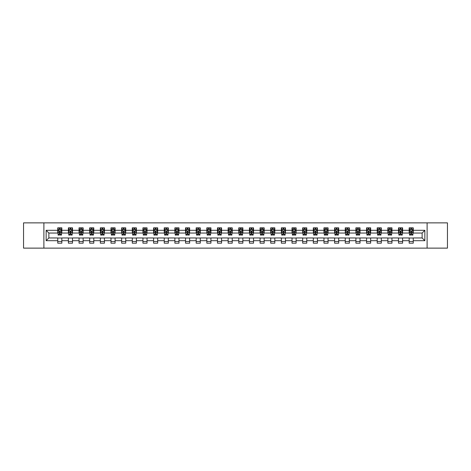<?xml version="1.0" encoding="UTF-8"?>
<svg xmlns="http://www.w3.org/2000/svg" width="471" height="471" viewBox="0 0 471 471"><rect width="100%" height="100%" fill="white"/><g stroke="black" fill="none" stroke-linecap="round" stroke-linejoin="round"><path stroke-width="0.71" d="M427.109 248.129L447.45 248.129L447.45 222.871L427.109 222.871L427.109 248.129L43.891 248.129L43.891 222.871L23.55 222.871L23.55 248.129L43.891 248.129M427.109 222.871L43.891 222.871M413.25 230.313L413.25 227.823L409.158 227.823L409.158 230.313L402.605 230.313L402.605 227.823L398.507 227.823L398.507 230.313L391.954 230.313L391.954 227.823L387.857 227.823L387.857 230.313L381.304 230.313L381.304 227.823L377.212 227.823L377.212 230.313L370.659 230.313L370.659 227.823L366.562 227.823L366.562 230.313L360.009 230.313L360.009 227.823L355.911 227.823L355.911 230.313L349.358 230.313L349.358 227.823L345.261 227.823L345.261 230.313L338.708 230.313L338.708 227.823L334.616 227.823L334.616 230.313L328.063 230.313L328.063 227.823L323.966 227.823L323.966 230.313L317.413 230.313L317.413 227.823L313.315 227.823L313.315 230.313L306.762 230.313L306.762 227.823L302.67 227.823L302.67 230.313L296.118 230.313L296.118 227.823L292.02 227.823L292.02 230.313L285.467 230.313L285.467 227.823L281.37 227.823L281.37 230.313L274.817 230.313L274.817 227.823L270.725 227.823L270.725 230.313L264.172 230.313L264.172 227.823L260.074 227.823L260.074 230.313L253.522 230.313L253.522 227.823L249.424 227.823L249.424 230.313L242.871 230.313L242.871 227.823L238.779 227.823L238.779 230.313L232.221 230.313L232.221 227.823L228.129 227.823L228.129 230.313L221.576 230.313L221.576 227.823L217.478 227.823L217.478 230.313L210.926 230.313L210.926 227.823L206.828 227.823L206.828 230.313L200.275 230.313L200.275 227.823L196.183 227.823L196.183 230.313L189.63 230.313L189.63 227.823L185.533 227.823L185.533 230.313L178.98 230.313L178.98 227.823L174.882 227.823L174.882 230.313L168.33 230.313L168.33 227.823L164.238 227.823L164.238 230.313L157.685 230.313L157.685 227.823L153.587 227.823L153.587 230.313L147.034 230.313L147.034 227.823L142.937 227.823L142.937 230.313L136.384 230.313L136.384 227.823L132.292 227.823L132.292 230.313L125.739 230.313L125.739 227.823L121.642 227.823L121.642 230.313L115.089 230.313L115.089 227.823L110.991 227.823L110.991 230.313L104.438 230.313L104.438 227.823L100.341 227.823L100.341 230.313L93.788 230.313L93.788 227.823L89.696 227.823L89.696 230.313L83.143 230.313L83.143 227.823L79.046 227.823L79.046 230.313L72.493 230.313L72.493 227.823L68.395 227.823L68.395 230.313L61.842 230.313L61.842 227.823L57.75 227.823L57.75 230.313L46.146 230.313L46.146 240.687L48.872 237.955L57.75 237.955L57.75 243.177L61.842 243.177L61.842 237.955L68.395 237.955L68.395 243.177L72.493 243.177L72.493 237.955L79.046 237.955L79.046 243.177L83.143 243.177L83.143 237.955L89.696 237.955L89.696 243.177L93.788 243.177L93.788 237.955L100.341 237.955L100.341 243.177L104.438 243.177L104.438 237.955L110.991 237.955L110.991 243.177L115.089 243.177L115.089 237.955L121.642 237.955L121.642 243.177L125.739 243.177L125.739 237.955L132.292 237.955L132.292 243.177L136.384 243.177L136.384 237.955L142.937 237.955L142.937 243.177L147.034 243.177L147.034 237.955L153.587 237.955L153.587 243.177L157.685 243.177L157.685 237.955L164.238 237.955L164.238 243.177L168.33 243.177L168.33 237.955L174.882 237.955L174.882 243.177L178.98 243.177L178.98 237.955L185.533 237.955L185.533 243.177L189.63 243.177L189.63 237.955L196.183 237.955L196.183 243.177L200.275 243.177L200.275 237.955L206.828 237.955L206.828 243.177L210.926 243.177L210.926 237.955L217.478 237.955L217.478 243.177L221.576 243.177L221.576 237.955L228.129 237.955L228.129 243.177L232.221 243.177L232.221 237.955L238.779 237.955L238.779 243.177L242.871 243.177L242.871 237.955L249.424 237.955L249.424 243.177L253.522 243.177L253.522 237.955L260.074 237.955L260.074 243.177L264.172 243.177L264.172 237.955L270.725 237.955L270.725 243.177L274.817 243.177L274.817 237.955L281.37 237.955L281.37 243.177L285.467 243.177L285.467 237.955L292.02 237.955L292.02 243.177L296.118 243.177L296.118 237.955L302.67 237.955L302.67 243.177L306.762 243.177L306.762 237.955L313.315 237.955L313.315 243.177L317.413 243.177L317.413 237.955L323.966 237.955L323.966 243.177L328.063 243.177L328.063 237.955L334.616 237.955L334.616 243.177L338.708 243.177L338.708 237.955L345.261 237.955L345.261 243.177L349.358 243.177L349.358 237.955L355.911 237.955L355.911 243.177L360.009 243.177L360.009 237.955L366.562 237.955L366.562 243.177L370.659 243.177L370.659 237.955L377.212 237.955L377.212 243.177L381.304 243.177L381.304 237.955L387.857 237.955L387.857 243.177L391.954 243.177L391.954 237.955L398.507 237.955L398.507 243.177L402.605 243.177L402.605 237.955L409.158 237.955L409.158 243.177L413.25 243.177L413.25 237.955L422.128 237.955L422.128 233.045L413.25 233.045L413.25 230.313L424.854 230.313L424.854 240.687L413.25 240.687M409.158 240.687L402.605 240.687M398.507 240.687L391.954 240.687M387.857 240.687L381.304 240.687M377.212 240.687L370.659 240.687M366.562 240.687L360.009 240.687M355.911 240.687L349.358 240.687M345.261 240.687L338.708 240.687M334.616 240.687L328.063 240.687M323.966 240.687L317.413 240.687M313.315 240.687L306.762 240.687M302.67 240.687L296.118 240.687M292.02 240.687L285.467 240.687M281.37 240.687L274.817 240.687M270.725 240.687L264.172 240.687M260.074 240.687L253.522 240.687M249.424 240.687L242.871 240.687M238.779 240.687L232.221 240.687M228.129 240.687L221.576 240.687M217.478 240.687L210.926 240.687M206.828 240.687L200.275 240.687M196.183 240.687L189.63 240.687M185.533 240.687L178.98 240.687M174.882 240.687L168.33 240.687M164.238 240.687L157.685 240.687M153.587 240.687L147.034 240.687M142.937 240.687L136.384 240.687M132.292 240.687L125.739 240.687M121.642 240.687L115.089 240.687M110.991 240.687L104.438 240.687M100.341 240.687L93.788 240.687M89.696 240.687L83.143 240.687M79.046 240.687L72.493 240.687M68.395 240.687L61.842 240.687M57.75 240.687L46.146 240.687M409.158 230.313L409.158 233.045L402.605 233.045L402.605 230.313M398.507 230.313L398.507 233.045L391.954 233.045L391.954 230.313M387.857 230.313L387.857 233.045L381.304 233.045L381.304 230.313M377.212 230.313L377.212 233.045L370.659 233.045L370.659 230.313M366.562 230.313L366.562 233.045L360.009 233.045L360.009 230.313M355.911 230.313L355.911 233.045L349.358 233.045L349.358 230.313M345.261 230.313L345.261 233.045L338.708 233.045L338.708 230.313M334.616 230.313L334.616 233.045L328.063 233.045L328.063 230.313M323.966 230.313L323.966 233.045L317.413 233.045L317.413 230.313M313.315 230.313L313.315 233.045L306.762 233.045L306.762 230.313M302.67 230.313L302.67 233.045L296.118 233.045L296.118 230.313M292.02 230.313L292.02 233.045L285.467 233.045L285.467 230.313M281.37 230.313L281.37 233.045L274.817 233.045L274.817 230.313M270.725 230.313L270.725 233.045L264.172 233.045L264.172 230.313M260.074 230.313L260.074 233.045L253.522 233.045L253.522 230.313M249.424 230.313L249.424 233.045L242.871 233.045L242.871 230.313M238.779 230.313L238.779 233.045L232.221 233.045L232.221 230.313M228.129 230.313L228.129 233.045L221.576 233.045L221.576 230.313M217.478 230.313L217.478 233.045L210.926 233.045L210.926 230.313M206.828 230.313L206.828 233.045L200.275 233.045L200.275 230.313M196.183 230.313L196.183 233.045L189.63 233.045L189.63 230.313M185.533 230.313L185.533 233.045L178.98 233.045L178.98 230.313M174.882 230.313L174.882 233.045L168.33 233.045L168.33 230.313M164.238 230.313L164.238 233.045L157.685 233.045L157.685 230.313M153.587 230.313L153.587 233.045L147.034 233.045L147.034 230.313M142.937 230.313L142.937 233.045L136.384 233.045L136.384 230.313M132.292 230.313L132.292 233.045L125.739 233.045L125.739 230.313M121.642 230.313L121.642 233.045L115.089 233.045L115.089 230.313M110.991 230.313L110.991 233.045L104.438 233.045L104.438 230.313M100.341 230.313L100.341 233.045L93.788 233.045L93.788 230.313M89.696 230.313L89.696 233.045L83.143 233.045L83.143 230.313M79.046 230.313L79.046 233.045L72.493 233.045L72.493 230.313M68.395 230.313L68.395 233.045L61.842 233.045L61.842 230.313M57.75 230.313L57.75 233.045L48.872 233.045L46.146 230.313M48.872 233.045L48.872 237.955M424.854 240.687L422.128 237.955M422.128 233.045L424.854 230.313M57.75 229.53L58.092 229.53M59.387 229.53L60.206 229.53M61.501 229.53L61.842 229.53M57.75 232.974L58.092 232.974M59.387 232.974L60.206 232.974M61.501 232.974L61.842 232.974M57.75 238.026L61.842 238.026M57.75 241.47L61.842 241.47M68.395 238.026L72.493 238.026M68.395 241.47L72.493 241.47M68.395 229.53L68.737 229.53M70.038 229.53L70.856 229.53M72.151 229.53L72.493 229.53M68.395 232.974L68.737 232.974M70.038 232.974L70.856 232.974M72.151 232.974L72.493 232.974M79.046 238.026L83.143 238.026M79.046 241.47L83.143 241.47M79.046 229.53L79.387 229.53M80.682 229.53L81.501 229.53M82.802 229.53L83.143 229.53M79.046 232.974L79.387 232.974M80.682 232.974L81.501 232.974M82.802 232.974L83.143 232.974M89.696 238.026L93.788 238.026M89.696 241.47L93.788 241.47M89.696 229.53L90.038 229.53M91.333 229.53L92.151 229.53M93.446 229.53L93.788 229.53M89.696 232.974L90.038 232.974M91.333 232.974L92.151 232.974M93.446 232.974L93.788 232.974M100.341 238.026L104.438 238.026M100.341 241.47L104.438 241.47M100.341 229.53L100.682 229.53M101.983 229.53L102.802 229.53M104.097 229.53L104.438 229.53M100.341 232.974L100.682 232.974M101.983 232.974L102.802 232.974M104.097 232.974L104.438 232.974M110.991 238.026L115.089 238.026M110.991 241.47L115.089 241.47M110.991 229.53L111.333 229.53M112.628 229.53L113.452 229.53M114.747 229.53L115.089 229.53M110.991 232.974L111.333 232.974M112.628 232.974L113.452 232.974M114.747 232.974L115.089 232.974M121.642 238.026L125.739 238.026M121.642 241.47L125.739 241.47M121.642 229.53L121.983 229.53M123.278 229.53L124.097 229.53M125.398 229.53L125.739 229.53M121.642 232.974L121.983 232.974M123.278 232.974L124.097 232.974M125.398 232.974L125.739 232.974M132.292 238.026L136.384 238.026M132.292 241.47L136.384 241.47M132.292 229.53L132.634 229.53M133.929 229.53L134.747 229.53M136.042 229.53L136.384 229.53M132.292 232.974L132.634 232.974M133.929 232.974L134.747 232.974M136.042 232.974L136.384 232.974M142.937 238.026L147.034 238.026M142.937 241.47L147.034 241.47M142.937 229.53L143.278 229.53M144.579 229.53L145.398 229.53M146.693 229.53L147.034 229.53M142.937 232.974L143.278 232.974M144.579 232.974L145.398 232.974M146.693 232.974L147.034 232.974M153.587 238.026L157.685 238.026M153.587 241.47L157.685 241.47M153.587 229.53L153.929 229.53M155.224 229.53L156.042 229.53M157.343 229.53L157.685 229.53M153.587 232.974L153.929 232.974M155.224 232.974L156.042 232.974M157.343 232.974L157.685 232.974M164.238 238.026L168.33 238.026M164.238 241.47L168.33 241.47M164.238 229.53L164.579 229.53M165.874 229.53L166.693 229.53M167.988 229.53L168.33 229.53M164.238 232.974L164.579 232.974M165.874 232.974L166.693 232.974M167.988 232.974L168.33 232.974M174.882 238.026L178.98 238.026M174.882 241.47L178.98 241.47M174.882 229.53L175.224 229.53M176.525 229.53L177.343 229.53M178.639 229.53L178.98 229.53M174.882 232.974L175.224 232.974M176.525 232.974L177.343 232.974M178.639 232.974L178.98 232.974M185.533 238.026L189.63 238.026M185.533 241.47L189.63 241.47M185.533 229.53L185.874 229.53M187.17 229.53L187.988 229.53M189.289 229.53L189.63 229.53M185.533 232.974L185.874 232.974M187.17 232.974L187.988 232.974M189.289 232.974L189.63 232.974M196.183 238.026L200.275 238.026M196.183 241.47L200.275 241.47M196.183 229.53L196.525 229.53M197.82 229.53L198.638 229.53M199.934 229.53L200.275 229.53M196.183 232.974L196.525 232.974M197.82 232.974L198.638 232.974M199.934 232.974L200.275 232.974M206.828 238.026L210.926 238.026M206.828 241.47L210.926 241.47M206.828 229.53L207.169 229.53M208.47 229.53L209.289 229.53M210.584 229.53L210.926 229.53M206.828 232.974L207.169 232.974M208.47 232.974L209.289 232.974M210.584 232.974L210.926 232.974M217.478 238.026L221.576 238.026M217.478 241.47L221.576 241.47M217.478 229.53L217.82 229.53M219.115 229.53L219.939 229.53M221.235 229.53L221.576 229.53M217.478 232.974L217.82 232.974M219.115 232.974L219.939 232.974M221.235 232.974L221.576 232.974M228.129 238.026L232.221 238.026M228.129 241.47L232.221 241.47M228.129 229.53L228.47 229.53M229.766 229.53L230.584 229.53M231.885 229.53L232.221 229.53M228.129 232.974L228.47 232.974M229.766 232.974L230.584 232.974M231.885 232.974L232.221 232.974M238.779 238.026L242.871 238.026M238.779 241.47L242.871 241.47M238.779 229.53L239.115 229.53M240.416 229.53L241.234 229.53M242.53 229.53L242.871 229.53M238.779 232.974L239.115 232.974M240.416 232.974L241.234 232.974M242.53 232.974L242.871 232.974M249.424 238.026L253.522 238.026M249.424 241.47L253.522 241.47M249.424 229.53L249.765 229.53M251.061 229.53L251.885 229.53M253.18 229.53L253.522 229.53M249.424 232.974L249.765 232.974M251.061 232.974L251.885 232.974M253.18 232.974L253.522 232.974M260.074 238.026L264.172 238.026M260.074 241.47L264.172 241.47M260.074 229.53L260.416 229.53M261.711 229.53L262.53 229.53M263.831 229.53L264.172 229.53M260.074 232.974L260.416 232.974M261.711 232.974L262.53 232.974M263.831 232.974L264.172 232.974M270.725 238.026L274.817 238.026M270.725 241.47L274.817 241.47M270.725 229.53L271.066 229.53M272.362 229.53L273.18 229.53M274.475 229.53L274.817 229.53M270.725 232.974L271.066 232.974M272.362 232.974L273.18 232.974M274.475 232.974L274.817 232.974M281.37 238.026L285.467 238.026M281.37 241.47L285.467 241.47M281.37 229.53L281.711 229.53M283.012 229.53L283.83 229.53M285.126 229.53L285.467 229.53M281.37 232.974L281.711 232.974M283.012 232.974L283.83 232.974M285.126 232.974L285.467 232.974M292.02 238.026L296.118 238.026M292.02 241.47L296.118 241.47M292.02 229.53L292.361 229.53M293.657 229.53L294.475 229.53M295.776 229.53L296.118 229.53M292.02 232.974L292.361 232.974M293.657 232.974L294.475 232.974M295.776 232.974L296.118 232.974M302.67 238.026L306.762 238.026M302.67 241.47L306.762 241.47M302.67 229.53L303.012 229.53M304.307 229.53L305.126 229.53M306.421 229.53L306.762 229.53M302.67 232.974L303.012 232.974M304.307 232.974L305.126 232.974M306.421 232.974L306.762 232.974M313.315 238.026L317.413 238.026M313.315 241.47L317.413 241.47M313.315 229.53L313.657 229.53M314.958 229.53L315.776 229.53M317.071 229.53L317.413 229.53M313.315 232.974L313.657 232.974M314.958 232.974L315.776 232.974M317.071 232.974L317.413 232.974M323.966 238.026L328.063 238.026M323.966 241.47L328.063 241.47M323.966 229.53L324.307 229.53M325.602 229.53L326.421 229.53M327.722 229.53L328.063 229.53M323.966 232.974L324.307 232.974M325.602 232.974L326.421 232.974M327.722 232.974L328.063 232.974M334.616 238.026L338.708 238.026M334.616 241.47L338.708 241.47M334.616 229.53L334.958 229.53M336.253 229.53L337.071 229.53M338.366 229.53L338.708 229.53M334.616 232.974L334.958 232.974M336.253 232.974L337.071 232.974M338.366 232.974L338.708 232.974M345.261 238.026L349.358 238.026M345.261 241.47L349.358 241.47M345.261 229.53L345.602 229.53M346.903 229.53L347.722 229.53M349.017 229.53L349.358 229.53M345.261 232.974L345.602 232.974M346.903 232.974L347.722 232.974M349.017 232.974L349.358 232.974M355.911 238.026L360.009 238.026M355.911 241.47L360.009 241.47M355.911 229.53L356.253 229.53M357.548 229.53L358.372 229.53M359.667 229.53L360.009 229.53M355.911 232.974L356.253 232.974M357.548 232.974L358.372 232.974M359.667 232.974L360.009 232.974M366.562 238.026L370.659 238.026M366.562 241.47L370.659 241.47M366.562 229.53L366.903 229.53M368.198 229.53L369.017 229.53M370.318 229.53L370.659 229.53M366.562 232.974L366.903 232.974M368.198 232.974L369.017 232.974M370.318 232.974L370.659 232.974M377.212 238.026L381.304 238.026M377.212 241.47L381.304 241.47M377.212 229.53L377.554 229.53M378.849 229.53L379.667 229.53M380.962 229.53L381.304 229.53M377.212 232.974L377.554 232.974M378.849 232.974L379.667 232.974M380.962 232.974L381.304 232.974M387.857 238.026L391.954 238.026M387.857 241.47L391.954 241.47M387.857 229.53L388.198 229.53M389.499 229.53L390.318 229.53M391.613 229.53L391.954 229.53M387.857 232.974L388.198 232.974M389.499 232.974L390.318 232.974M391.613 232.974L391.954 232.974M398.507 238.026L402.605 238.026M398.507 241.47L402.605 241.47M398.507 229.53L398.849 229.53M400.144 229.53L400.962 229.53M402.263 229.53L402.605 229.53M398.507 232.974L398.849 232.974M400.144 232.974L400.962 232.974M402.263 232.974L402.605 232.974M409.158 238.026L413.25 238.026M409.158 241.47L413.25 241.47M409.158 229.53L409.499 229.53M410.794 229.53L411.613 229.53M412.908 229.53L413.25 229.53M409.158 232.974L409.499 232.974M410.794 232.974L411.613 232.974M412.908 232.974L413.25 232.974M60.206 228.706L59.387 228.706M61.501 234.234L60.206 234.234L60.206 235.088L61.501 235.088L61.501 230.925L60.818 229.56L58.775 229.56L58.092 230.925L58.092 235.088L59.387 235.088L59.387 234.234L58.092 234.234M58.092 230.925L58.092 227.823M61.501 230.925L61.501 227.823M59.387 229.56L59.387 227.823M60.206 227.823L60.206 229.56M60.206 234.234L60.206 231.438L59.387 231.438L59.387 234.234M70.856 228.706L70.038 228.706M72.151 234.234L70.856 234.234L70.856 235.088L72.151 235.088L72.151 230.925L71.468 229.56L69.42 229.56L68.737 230.925L68.737 235.088L70.038 235.088L70.038 234.234L68.737 234.234M68.737 230.925L68.737 227.823M72.151 230.925L72.151 227.823M70.038 229.56L70.038 227.823M70.856 227.823L70.856 229.56M70.856 234.234L70.856 231.438L70.038 231.438L70.038 234.234M81.501 228.706L80.682 228.706M82.802 234.234L81.501 234.234L81.501 235.088L82.802 235.088L82.802 230.925L82.119 229.56L80.07 229.56L79.387 230.925L79.387 235.088L80.682 235.088L80.682 234.234L79.387 234.234M79.387 230.925L79.387 227.823M82.802 230.925L82.802 227.823M80.682 229.56L80.682 227.823M81.501 227.823L81.501 229.56M81.501 234.234L81.501 231.438L80.682 231.438L80.682 234.234M92.151 228.706L91.333 228.706M93.446 234.234L92.151 234.234L92.151 235.088L93.446 235.088L93.446 230.925L92.769 229.56L90.72 229.56L90.038 230.925L90.038 235.088L91.333 235.088L91.333 234.234L90.038 234.234M90.038 230.925L90.038 227.823M93.446 230.925L93.446 227.823M91.333 229.56L91.333 227.823M92.151 227.823L92.151 229.56M92.151 234.234L92.151 231.438L91.333 231.438L91.333 234.234M102.802 228.706L101.983 228.706M104.097 234.234L102.802 234.234L102.802 235.088L104.097 235.088L104.097 230.925L103.414 229.56L101.365 229.56L100.682 230.925L100.682 235.088L101.983 235.088L101.983 234.234L100.682 234.234M100.682 230.925L100.682 227.823M104.097 230.925L104.097 227.823M101.983 229.56L101.983 227.823M102.802 227.823L102.802 229.56M102.802 234.234L102.802 231.438L101.983 231.438L101.983 234.234M113.452 228.706L112.628 228.706M114.747 234.234L113.452 234.234L113.452 235.088L114.747 235.088L114.747 230.925L114.064 229.56L112.016 229.56L111.333 230.925L111.333 235.088L112.628 235.088L112.628 234.234L111.333 234.234M111.333 230.925L111.333 227.823M114.747 230.925L114.747 227.823M112.628 229.56L112.628 227.823M113.452 227.823L113.452 229.56M113.452 234.234L113.452 231.438L112.628 231.438L112.628 234.234M124.097 228.706L123.278 228.706M125.398 234.234L124.097 234.234L124.097 235.088L125.398 235.088L125.398 230.925L124.715 229.56L122.666 229.56L121.983 230.925L121.983 235.088L123.278 235.088L123.278 234.234L121.983 234.234M121.983 230.925L121.983 227.823M125.398 230.925L125.398 227.823M123.278 229.56L123.278 227.823M124.097 227.823L124.097 229.56M124.097 234.234L124.097 231.438L123.278 231.438L123.278 234.234M134.747 228.706L133.929 228.706M136.042 234.234L134.747 234.234L134.747 235.088L136.042 235.088L136.042 230.925L135.36 229.56L133.311 229.56L132.634 230.925L132.634 235.088L133.929 235.088L133.929 234.234L132.634 234.234M132.634 230.925L132.634 227.823M136.042 230.925L136.042 227.823M133.929 229.56L133.929 227.823M134.747 227.823L134.747 229.56M134.747 234.234L134.747 231.438L133.929 231.438L133.929 234.234M145.398 228.706L144.579 228.706M146.693 234.234L145.398 234.234L145.398 235.088L146.693 235.088L146.693 230.925L146.01 229.56L143.961 229.56L143.278 230.925L143.278 235.088L144.579 235.088L144.579 234.234L143.278 234.234M143.278 230.925L143.278 227.823M146.693 230.925L146.693 227.823M144.579 229.56L144.579 227.823M145.398 227.823L145.398 229.56M145.398 234.234L145.398 231.438L144.579 231.438L144.579 234.234M156.042 228.706L155.224 228.706M157.343 234.234L156.042 234.234L156.042 235.088L157.343 235.088L157.343 230.925L156.66 229.56L154.612 229.56L153.929 230.925L153.929 235.088L155.224 235.088L155.224 234.234L153.929 234.234M153.929 230.925L153.929 227.823M157.343 230.925L157.343 227.823M155.224 229.56L155.224 227.823M156.042 227.823L156.042 229.56M156.042 234.234L156.042 231.438L155.224 231.438L155.224 234.234M166.693 228.706L165.874 228.706M167.988 234.234L166.693 234.234L166.693 235.088L167.988 235.088L167.988 230.925L167.305 229.56L165.262 229.56L164.579 230.925L164.579 235.088L165.874 235.088L165.874 234.234L164.579 234.234M164.579 230.925L164.579 227.823M167.988 230.925L167.988 227.823M165.874 229.56L165.874 227.823M166.693 227.823L166.693 229.56M166.693 234.234L166.693 231.438L165.874 231.438L165.874 234.234M177.343 228.706L176.525 228.706M178.639 234.234L177.343 234.234L177.343 235.088L178.639 235.088L178.639 230.925L177.956 229.56L175.907 229.56L175.224 230.925L175.224 235.088L176.525 235.088L176.525 234.234L175.224 234.234M175.224 230.925L175.224 227.823M178.639 230.925L178.639 227.823M176.525 229.56L176.525 227.823M177.343 227.823L177.343 229.56M177.343 234.234L177.343 231.438L176.525 231.438L176.525 234.234M187.988 228.706L187.17 228.706M189.289 234.234L187.988 234.234L187.988 235.088L189.289 235.088L189.289 230.925L188.606 229.56L186.557 229.56L185.874 230.925L185.874 235.088L187.17 235.088L187.17 234.234L185.874 234.234M185.874 230.925L185.874 227.823M189.289 230.925L189.289 227.823M187.17 229.56L187.17 227.823M187.988 227.823L187.988 229.56M187.988 234.234L187.988 231.438L187.17 231.438L187.17 234.234M198.638 228.706L197.82 228.706M199.934 234.234L198.638 234.234L198.638 235.088L199.934 235.088L199.934 230.925L199.251 229.56L197.208 229.56L196.525 230.925L196.525 235.088L197.82 235.088L197.82 234.234L196.525 234.234M196.525 230.925L196.525 227.823M199.934 230.925L199.934 227.823M197.82 229.56L197.82 227.823M198.638 227.823L198.638 229.56M198.638 234.234L198.638 231.438L197.82 231.438L197.82 234.234M209.289 228.706L208.47 228.706M210.584 234.234L209.289 234.234L209.289 235.088L210.584 235.088L210.584 230.925L209.901 229.56L207.852 229.56L207.169 230.925L207.169 235.088L208.47 235.088L208.47 234.234L207.169 234.234M207.169 230.925L207.169 227.823M210.584 230.925L210.584 227.823M208.47 229.56L208.47 227.823M209.289 227.823L209.289 229.56M209.289 234.234L209.289 231.438L208.47 231.438L208.47 234.234M219.939 228.706L219.115 228.706M221.235 234.234L219.939 234.234L219.939 235.088L221.235 235.088L221.235 230.925L220.552 229.56L218.503 229.56L217.82 230.925L217.82 235.088L219.115 235.088L219.115 234.234L217.82 234.234M217.82 230.925L217.82 227.823M221.235 230.925L221.235 227.823M219.115 229.56L219.115 227.823M219.939 227.823L219.939 229.56M219.939 234.234L219.939 231.438L219.115 231.438L219.115 234.234M230.584 228.706L229.766 228.706M231.885 234.234L230.584 234.234L230.584 235.088L231.885 235.088L231.885 230.925L231.202 229.56L229.153 229.56L228.47 230.925L228.47 235.088L229.766 235.088L229.766 234.234L228.47 234.234M228.47 230.925L228.47 227.823M231.885 230.925L231.885 227.823M229.766 229.56L229.766 227.823M230.584 227.823L230.584 229.56M230.584 234.234L230.584 231.438L229.766 231.438L229.766 234.234M241.234 228.706L240.416 228.706M242.53 234.234L241.234 234.234L241.234 235.088L242.53 235.088L242.53 230.925L241.847 229.56L239.798 229.56L239.115 230.925L239.115 235.088L240.416 235.088L240.416 234.234L239.115 234.234M239.115 230.925L239.115 227.823M242.53 230.925L242.53 227.823M240.416 229.56L240.416 227.823M241.234 227.823L241.234 229.56M241.234 234.234L241.234 231.438L240.416 231.438L240.416 234.234M251.885 228.706L251.061 228.706M253.18 234.234L251.885 234.234L251.885 235.088L253.18 235.088L253.18 230.925L252.497 229.56L250.448 229.56L249.765 230.925L249.765 235.088L251.061 235.088L251.061 234.234L249.765 234.234M249.765 230.925L249.765 227.823M253.18 230.925L253.18 227.823M251.061 229.56L251.061 227.823M251.885 227.823L251.885 229.56M251.885 234.234L251.885 231.438L251.061 231.438L251.061 234.234M262.53 228.706L261.711 228.706M263.831 234.234L262.53 234.234L262.53 235.088L263.831 235.088L263.831 230.925L263.148 229.56L261.099 229.56L260.416 230.925L260.416 235.088L261.711 235.088L261.711 234.234L260.416 234.234M260.416 230.925L260.416 227.823M263.831 230.925L263.831 227.823M261.711 229.56L261.711 227.823M262.53 227.823L262.53 229.56M262.53 234.234L262.53 231.438L261.711 231.438L261.711 234.234M273.18 228.706L272.362 228.706M274.475 234.234L273.18 234.234L273.18 235.088L274.475 235.088L274.475 230.925L273.792 229.56L271.749 229.56L271.066 230.925L271.066 235.088L272.362 235.088L272.362 234.234L271.066 234.234M271.066 230.925L271.066 227.823M274.475 230.925L274.475 227.823M272.362 229.56L272.362 227.823M273.18 227.823L273.18 229.56M273.18 234.234L273.18 231.438L272.362 231.438L272.362 234.234M283.83 228.706L283.012 228.706M285.126 234.234L283.83 234.234L283.83 235.088L285.126 235.088L285.126 230.925L284.443 229.56L282.394 229.56L281.711 230.925L281.711 235.088L283.012 235.088L283.012 234.234L281.711 234.234M281.711 230.925L281.711 227.823M285.126 230.925L285.126 227.823M283.012 229.56L283.012 227.823M283.83 227.823L283.83 229.56M283.83 234.234L283.83 231.438L283.012 231.438L283.012 234.234M294.475 228.706L293.657 228.706M295.776 234.234L294.475 234.234L294.475 235.088L295.776 235.088L295.776 230.925L295.093 229.56L293.044 229.56L292.361 230.925L292.361 235.088L293.657 235.088L293.657 234.234L292.361 234.234M292.361 230.925L292.361 227.823M295.776 230.925L295.776 227.823M293.657 229.56L293.657 227.823M294.475 227.823L294.475 229.56M294.475 234.234L294.475 231.438L293.657 231.438L293.657 234.234M305.126 228.706L304.307 228.706M306.421 234.234L305.126 234.234L305.126 235.088L306.421 235.088L306.421 230.925L305.738 229.56L303.695 229.56L303.012 230.925L303.012 235.088L304.307 235.088L304.307 234.234L303.012 234.234M303.012 230.925L303.012 227.823M306.421 230.925L306.421 227.823M304.307 229.56L304.307 227.823M305.126 227.823L305.126 229.56M305.126 234.234L305.126 231.438L304.307 231.438L304.307 234.234M315.776 228.706L314.958 228.706M317.071 234.234L315.776 234.234L315.776 235.088L317.071 235.088L317.071 230.925L316.388 229.56L314.34 229.56L313.657 230.925L313.657 235.088L314.958 235.088L314.958 234.234L313.657 234.234M313.657 230.925L313.657 227.823M317.071 230.925L317.071 227.823M314.958 229.56L314.958 227.823M315.776 227.823L315.776 229.56M315.776 234.234L315.776 231.438L314.958 231.438L314.958 234.234M326.421 228.706L325.602 228.706M327.722 234.234L326.421 234.234L326.421 235.088L327.722 235.088L327.722 230.925L327.039 229.56L324.99 229.56L324.307 230.925L324.307 235.088L325.602 235.088L325.602 234.234L324.307 234.234M324.307 230.925L324.307 227.823M327.722 230.925L327.722 227.823M325.602 229.56L325.602 227.823M326.421 227.823L326.421 229.56M326.421 234.234L326.421 231.438L325.602 231.438L325.602 234.234M337.071 228.706L336.253 228.706M338.366 234.234L337.071 234.234L337.071 235.088L338.366 235.088L338.366 230.925L337.689 229.56L335.64 229.56L334.958 230.925L334.958 235.088L336.253 235.088L336.253 234.234L334.958 234.234M334.958 230.925L334.958 227.823M338.366 230.925L338.366 227.823M336.253 229.56L336.253 227.823M337.071 227.823L337.071 229.56M337.071 234.234L337.071 231.438L336.253 231.438L336.253 234.234M347.722 228.706L346.903 228.706M349.017 234.234L347.722 234.234L347.722 235.088L349.017 235.088L349.017 230.925L348.334 229.56L346.285 229.56L345.602 230.925L345.602 235.088L346.903 235.088L346.903 234.234L345.602 234.234M345.602 230.925L345.602 227.823M349.017 230.925L349.017 227.823M346.903 229.56L346.903 227.823M347.722 227.823L347.722 229.56M347.722 234.234L347.722 231.438L346.903 231.438L346.903 234.234M358.372 228.706L357.548 228.706M359.667 234.234L358.372 234.234L358.372 235.088L359.667 235.088L359.667 230.925L358.984 229.56L356.936 229.56L356.253 230.925L356.253 235.088L357.548 235.088L357.548 234.234L356.253 234.234M356.253 230.925L356.253 227.823M359.667 230.925L359.667 227.823M357.548 229.56L357.548 227.823M358.372 227.823L358.372 229.56M358.372 234.234L358.372 231.438L357.548 231.438L357.548 234.234M369.017 228.706L368.198 228.706M370.318 234.234L369.017 234.234L369.017 235.088L370.318 235.088L370.318 230.925L369.635 229.56L367.586 229.56L366.903 230.925L366.903 235.088L368.198 235.088L368.198 234.234L366.903 234.234M366.903 230.925L366.903 227.823M370.318 230.925L370.318 227.823M368.198 229.56L368.198 227.823M369.017 227.823L369.017 229.56M369.017 234.234L369.017 231.438L368.198 231.438L368.198 234.234M379.667 228.706L378.849 228.706M380.962 234.234L379.667 234.234L379.667 235.088L380.962 235.088L380.962 230.925L380.28 229.56L378.231 229.56L377.554 230.925L377.554 235.088L378.849 235.088L378.849 234.234L377.554 234.234M377.554 230.925L377.554 227.823M380.962 230.925L380.962 227.823M378.849 229.56L378.849 227.823M379.667 227.823L379.667 229.56M379.667 234.234L379.667 231.438L378.849 231.438L378.849 234.234M390.318 228.706L389.499 228.706M391.613 234.234L390.318 234.234L390.318 235.088L391.613 235.088L391.613 230.925L390.93 229.56L388.881 229.56L388.198 230.925L388.198 235.088L389.499 235.088L389.499 234.234L388.198 234.234M388.198 230.925L388.198 227.823M391.613 230.925L391.613 227.823M389.499 229.56L389.499 227.823M390.318 227.823L390.318 229.56M390.318 234.234L390.318 231.438L389.499 231.438L389.499 234.234M400.962 228.706L400.144 228.706M402.263 234.234L400.962 234.234L400.962 235.088L402.263 235.088L402.263 230.925L401.58 229.56L399.532 229.56L398.849 230.925L398.849 235.088L400.144 235.088L400.144 234.234L398.849 234.234M398.849 230.925L398.849 227.823M402.263 230.925L402.263 227.823M400.144 229.56L400.144 227.823M400.962 227.823L400.962 229.56M400.962 234.234L400.962 231.438L400.144 231.438L400.144 234.234M411.613 228.706L410.794 228.706M412.908 234.234L411.613 234.234L411.613 235.088L412.908 235.088L412.908 230.925L412.225 229.56L410.182 229.56L409.499 230.925L409.499 235.088L410.794 235.088L410.794 234.234L409.499 234.234M409.499 230.925L409.499 227.823M412.908 230.925L412.908 227.823M410.794 229.56L410.794 227.823M411.613 227.823L411.613 229.56M411.613 234.234L411.613 231.438L410.794 231.438L410.794 234.234M61.483 230.89L58.11 230.89M58.092 229.642L58.734 229.642M60.859 229.642L61.501 229.642M59.387 232.403L58.092 232.403M61.501 232.403L60.206 232.403M60.206 229.141L59.387 229.141M72.134 230.89L68.754 230.89M68.737 229.642L69.378 229.642M71.51 229.642L72.151 229.642M70.038 232.403L68.737 232.403M72.151 232.403L70.856 232.403M70.856 229.141L70.038 229.141M82.784 230.89L79.405 230.89M79.387 229.642L80.029 229.642M82.16 229.642L82.802 229.642M80.682 232.403L79.387 232.403M82.802 232.403L81.501 232.403M81.501 229.141L80.682 229.141M93.435 230.89L90.055 230.89M90.038 229.642L90.679 229.642M92.805 229.642L93.446 229.642M91.333 232.403L90.038 232.403M93.446 232.403L92.151 232.403M92.151 229.141L91.333 229.141M104.079 230.89L100.7 230.89M100.682 229.642L101.324 229.642M103.455 229.642L104.097 229.642M101.983 232.403L100.682 232.403M104.097 232.403L102.802 232.403M102.802 229.141L101.983 229.141M114.73 230.89L111.35 230.89M111.333 229.642L111.974 229.642M114.106 229.642L114.747 229.642M112.628 232.403L111.333 232.403M114.747 232.403L113.452 232.403M113.452 229.141L112.628 229.141M125.38 230.89L122.001 230.89M121.983 229.642L122.625 229.642M124.756 229.642L125.398 229.642M123.278 232.403L121.983 232.403M125.398 232.403L124.097 232.403M124.097 229.141L123.278 229.141M136.025 230.89L132.645 230.89M132.634 229.642L133.275 229.642M135.401 229.642L136.042 229.642M133.929 232.403L132.634 232.403M136.042 232.403L134.747 232.403M134.747 229.141L133.929 229.141M146.675 230.89L143.296 230.89M143.278 229.642L143.92 229.642M146.051 229.642L146.693 229.642M144.579 232.403L143.278 232.403M146.693 232.403L145.398 232.403M145.398 229.141L144.579 229.141M157.326 230.89L153.946 230.89M153.929 229.642L154.57 229.642M156.702 229.642L157.343 229.642M155.224 232.403L153.929 232.403M157.343 232.403L156.042 232.403M156.042 229.141L155.224 229.141M167.97 230.89L164.597 230.89M164.579 229.642L165.221 229.642M167.346 229.642L167.988 229.642M165.874 232.403L164.579 232.403M167.988 232.403L166.693 232.403M166.693 229.141L165.874 229.141M178.621 230.89L175.241 230.89M175.224 229.642L175.866 229.642M177.997 229.642L178.639 229.642M176.525 232.403L175.224 232.403M178.639 232.403L177.343 232.403M177.343 229.141L176.525 229.141M189.271 230.89L185.892 230.89M185.874 229.642L186.516 229.642M188.647 229.642L189.289 229.642M187.17 232.403L185.874 232.403M189.289 232.403L187.988 232.403M187.988 229.141L187.17 229.141M199.922 230.89L196.542 230.89M196.525 229.642L197.166 229.642M199.292 229.642L199.934 229.642M197.82 232.403L196.525 232.403M199.934 232.403L198.638 232.403M198.638 229.141L197.82 229.141M210.566 230.89L207.187 230.89M207.169 229.642L207.811 229.642M209.942 229.642L210.584 229.642M208.47 232.403L207.169 232.403M210.584 232.403L209.289 232.403M209.289 229.141L208.47 229.141M221.217 230.89L217.838 230.89M217.82 229.642L218.462 229.642M220.593 229.642L221.235 229.642M219.115 232.403L217.82 232.403M221.235 232.403L219.939 232.403M219.939 229.141L219.115 229.141M231.867 230.89L228.488 230.89M228.47 229.642L229.112 229.642M231.243 229.642L231.885 229.642M229.766 232.403L228.47 232.403M231.885 232.403L230.584 232.403M230.584 229.141L229.766 229.141M242.512 230.89L239.133 230.89M239.115 229.642L239.757 229.642M241.888 229.642L242.53 229.642M240.416 232.403L239.115 232.403M242.53 232.403L241.234 232.403M241.234 229.141L240.416 229.141M253.162 230.89L249.783 230.89M249.765 229.642L250.407 229.642M252.538 229.642L253.18 229.642M251.061 232.403L249.765 232.403M253.18 232.403L251.885 232.403M251.885 229.141L251.061 229.141M263.813 230.89L260.434 230.89M260.416 229.642L261.058 229.642M263.189 229.642L263.831 229.642M261.711 232.403L260.416 232.403M263.831 232.403L262.53 232.403M262.53 229.141L261.711 229.141M274.458 230.89L271.078 230.89M271.066 229.642L271.708 229.642M273.834 229.642L274.475 229.642M272.362 232.403L271.066 232.403M274.475 232.403L273.18 232.403M273.18 229.141L272.362 229.141M285.108 230.89L281.729 230.89M281.711 229.642L282.353 229.642M284.484 229.642L285.126 229.642M283.012 232.403L281.711 232.403M285.126 232.403L283.83 232.403M283.83 229.141L283.012 229.141M295.759 230.89L292.379 230.89M292.361 229.642L293.003 229.642M295.134 229.642L295.776 229.642M293.657 232.403L292.361 232.403M295.776 232.403L294.475 232.403M294.475 229.141L293.657 229.141M306.403 230.89L303.03 230.89M303.012 229.642L303.654 229.642M305.779 229.642L306.421 229.642M304.307 232.403L303.012 232.403M306.421 232.403L305.126 232.403M305.126 229.141L304.307 229.141M317.054 230.89L313.674 230.89M313.657 229.642L314.298 229.642M316.43 229.642L317.071 229.642M314.958 232.403L313.657 232.403M317.071 232.403L315.776 232.403M315.776 229.141L314.958 229.141M327.704 230.89L324.325 230.89M324.307 229.642L324.949 229.642M327.08 229.642L327.722 229.642M325.602 232.403L324.307 232.403M327.722 232.403L326.421 232.403M326.421 229.141L325.602 229.141M338.355 230.89L334.975 230.89M334.958 229.642L335.599 229.642M337.725 229.642L338.366 229.642M336.253 232.403L334.958 232.403M338.366 232.403L337.071 232.403M337.071 229.141L336.253 229.141M348.999 230.89L345.62 230.89M345.602 229.642L346.244 229.642M348.375 229.642L349.017 229.642M346.903 232.403L345.602 232.403M349.017 232.403L347.722 232.403M347.722 229.141L346.903 229.141M359.65 230.89L356.27 230.89M356.253 229.642L356.894 229.642M359.026 229.642L359.667 229.642M357.548 232.403L356.253 232.403M359.667 232.403L358.372 232.403M358.372 229.141L357.548 229.141M370.3 230.89L366.921 230.89M366.903 229.642L367.545 229.642M369.676 229.642L370.318 229.642M368.198 232.403L366.903 232.403M370.318 232.403L369.017 232.403M369.017 229.141L368.198 229.141M380.945 230.89L377.565 230.89M377.554 229.642L378.195 229.642M380.321 229.642L380.962 229.642M378.849 232.403L377.554 232.403M380.962 232.403L379.667 232.403M379.667 229.141L378.849 229.141M391.595 230.89L388.216 230.89M388.198 229.642L388.84 229.642M390.971 229.642L391.613 229.642M389.499 232.403L388.198 232.403M391.613 232.403L390.318 232.403M390.318 229.141L389.499 229.141M402.246 230.89L398.866 230.89M398.849 229.642L399.49 229.642M401.622 229.642L402.263 229.642M400.144 232.403L398.849 232.403M402.263 232.403L400.962 232.403M400.962 229.141L400.144 229.141M412.89 230.89L409.517 230.89M409.499 229.642L410.141 229.642M412.266 229.642L412.908 229.642M410.794 232.403L409.499 232.403M412.908 232.403L411.613 232.403M411.613 229.141L410.794 229.141"/></g></svg>
